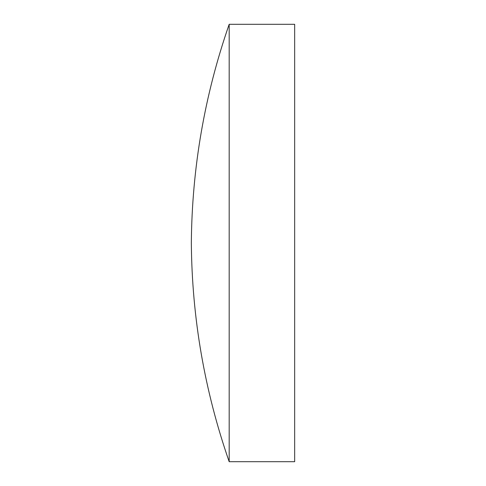 <?xml version="1.0" encoding="UTF-8"?>
<svg xmlns="http://www.w3.org/2000/svg" width="486" height="486" viewBox="0 0 486 486"><rect width="100%" height="100%" fill="white"/><g stroke="black" fill="none" stroke-linecap="round" stroke-linejoin="round"><path stroke-width="0.73" d="M229.179 243L229.179 24.3C204.563 95.159 191.952 168.059 191.338 243C191.952 317.941 204.563 390.841 229.179 461.7L229.179 243M229.179 461.7L294.662 461.7L294.662 24.3L229.179 24.3"/></g></svg>
